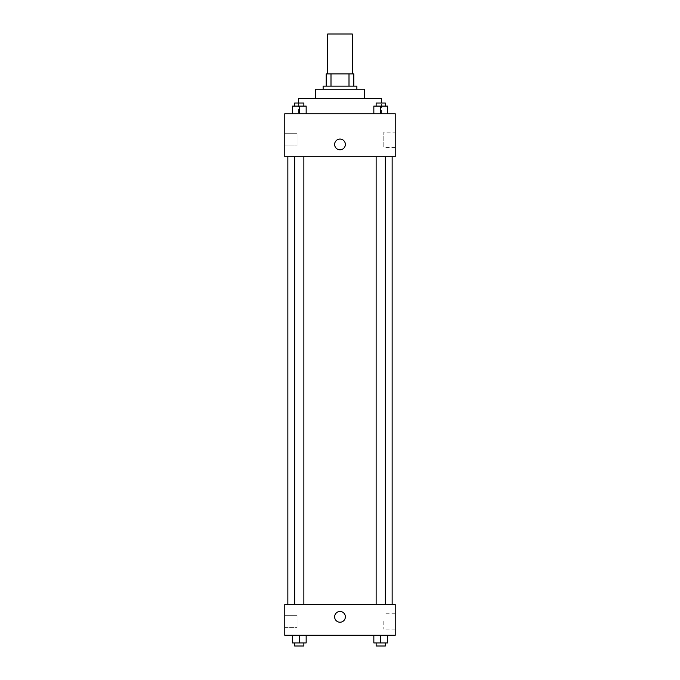 <?xml version="1.0" encoding="UTF-8"?>
<svg xmlns="http://www.w3.org/2000/svg" width="680" height="680" viewBox="0 0 680 680"><rect width="100%" height="100%" fill="white"/><g stroke="black" fill="none" stroke-linecap="round" stroke-linejoin="round"><path stroke-width="0.51" stroke-dasharray="3.4 2.55" d="M327.726 34L352.274 34M340 73.882L327.726 73.882L340 73.882M349.001 86.147L349.001 73.882L353.804 73.882L353.804 86.147L330.999 86.147L353.804 86.147M349.001 73.882L326.196 73.882M330.999 86.147L326.196 86.147L330.999 86.147L330.999 73.882M356.873 86.147L323.127 86.147M323.127 89.216L356.873 89.216L323.127 89.216M364.539 89.216L315.46 89.216M315.46 98.422L364.539 98.422L315.46 98.422M381.412 98.422L298.588 98.422M298.588 113.756L381.412 113.756L298.588 113.756L298.588 103.02M395.216 113.756L284.784 113.756L284.784 156.706L395.216 156.706L395.216 113.756M292.357 113.756L306.161 113.756L292.357 113.756L306.161 113.756L292.357 113.756L299.26 113.756L299.26 106.088L292.357 106.088L303.866 106.088L292.357 106.088L292.357 113.756L299.26 113.756L292.357 113.756L292.357 106.088L292.357 113.756L306.161 113.756L299.26 113.756L299.26 106.088L306.161 106.088L294.661 106.088L306.161 106.088L306.161 113.756L306.161 106.088M373.839 113.756L387.642 113.756L373.839 113.756L387.642 113.756L373.839 113.756L380.74 113.756L380.74 106.088L373.839 106.088L385.339 106.088L373.839 106.088L373.839 113.756L380.74 113.756L373.839 113.756L373.839 106.088L373.839 113.756L387.642 113.756L380.74 113.756L380.74 106.088L387.642 106.088L376.133 106.088L387.642 106.088L387.642 113.756L387.642 106.088M345.372 144.432A5.372 5.372 0 0 0 337.314 139.791A5.372 5.372 0 0 0 337.314 149.081A5.372 5.372 0 0 0 345.372 144.432A5.372 5.372 0 0 1 337.314 149.081A5.372 5.372 0 0 1 337.314 139.791A5.372 5.372 0 0 1 345.372 144.432M395.216 132.141L395.216 147.526L395.216 132.141L383.809 132.141L383.809 147.526L383.809 132.141M334.628 144.432A5.372 5.372 0 0 0 342.686 149.081A5.372 5.372 0 0 0 342.686 139.791A5.372 5.372 0 0 0 334.628 144.432M284.784 145.97L284.784 133.696L284.784 145.97L284.784 133.696L284.784 145.97L297.05 145.97L297.05 133.696L297.05 145.97L297.05 133.696L297.05 145.97L284.784 145.97M380.74 156.706L376.133 156.706L380.74 156.706M299.26 156.706L303.866 156.706L299.26 156.706M340 156.706L287.852 156.706L340 156.706M340 604.588L287.852 604.588L340 604.588M380.74 604.588L376.133 604.588L380.74 604.588M299.26 604.588L303.866 604.588L299.26 604.588M395.216 604.588L284.784 604.588L284.784 635.264L395.216 635.264L395.216 604.588M284.784 621.461L284.784 615.323L284.784 621.461M387.642 642.932L387.642 635.264L387.642 642.932L380.74 642.932L387.642 642.932L380.74 642.932L380.74 635.264L387.642 635.264L373.839 635.264L387.642 635.264L373.839 635.264L387.642 635.264L373.839 635.264L387.642 635.264L380.74 635.264L380.74 642.932L373.839 642.932L373.839 635.264L373.839 642.932L385.339 642.932L373.839 642.932L373.839 635.264M306.161 642.932L306.161 635.264L306.161 642.932L299.26 642.932L306.161 642.932L299.26 642.932L299.26 635.264L306.161 635.264L292.357 635.264L306.161 635.264L292.357 635.264L306.161 635.264L292.357 635.264L306.161 635.264L299.26 635.264L299.26 642.932L292.357 642.932L292.357 635.264L292.357 642.932L303.866 642.932L292.357 642.932L292.357 635.264M284.784 627.597L297.05 627.597L297.05 615.323L297.05 627.597L297.05 615.323L297.05 627.597L284.784 627.597M395.216 621.461L395.216 613.768L395.216 621.461M340 611.49A5.372 5.372 0 0 0 335.35 619.539A5.372 5.372 0 0 0 344.649 619.539A5.372 5.372 0 0 0 340 611.49A5.372 5.372 0 0 1 344.649 619.539A5.372 5.372 0 0 1 335.35 619.539A5.372 5.372 0 0 1 340 611.49M383.809 621.461L383.809 629.153L383.809 621.461M340 622.226A5.372 5.372 0 0 0 344.649 614.176A5.372 5.372 0 0 0 335.35 614.176A5.372 5.372 0 0 0 340 622.226M376.133 642.932L376.133 646L385.339 646L376.133 646L385.339 646L385.339 642.932L376.133 642.932L385.339 642.932M380.74 642.932L380.74 635.264M294.661 642.932L294.661 646L303.866 646L294.661 646L303.866 646L303.866 642.932L294.661 642.932L303.866 642.932M299.26 642.932L299.26 635.264M376.133 106.088L376.133 103.02L385.339 103.02L376.133 103.02L385.339 103.02L385.339 106.088M380.74 113.756L380.74 106.088M294.661 106.088L294.661 103.02L303.866 103.02L294.661 103.02L303.866 103.02L303.866 106.088M299.26 113.756L299.26 106.088M381.412 113.756L381.412 103.02M395.216 147.526L383.809 147.526M284.784 133.696L297.05 133.696L284.784 133.696M303.866 604.588L303.866 156.706M294.661 604.588L294.661 156.706M385.339 604.588L385.339 156.706M376.133 604.588L376.133 156.706M284.784 615.323L297.05 615.323L284.784 615.323M395.216 613.768L383.809 613.768M395.216 629.153L383.809 629.153"/><path stroke-width="1.02" d="M352.274 73.882L352.274 34L327.726 34L327.726 73.882M330.999 86.147L330.999 73.882L326.196 73.882L326.196 86.147L326.196 73.882M330.999 73.882L353.804 73.882L353.804 86.147M349.001 86.147L349.001 73.882M323.127 89.216L323.127 86.147L356.873 86.147L356.873 89.216M315.46 98.422L315.46 89.216L364.539 89.216L364.539 98.422M298.588 103.02L298.588 98.422L381.412 98.422L381.412 103.02M284.784 113.756L395.216 113.756L395.216 156.706L284.784 156.706L284.784 113.756M334.628 144.432A5.372 5.372 0 0 1 342.686 139.791A5.372 5.372 0 0 1 342.686 149.081A5.372 5.372 0 0 1 334.628 144.432M284.784 604.588L395.216 604.588L395.216 635.264L284.784 635.264L284.784 604.588M340 622.226A5.372 5.372 0 0 1 335.35 614.176A5.372 5.372 0 0 1 344.649 614.176A5.372 5.372 0 0 1 340 622.226M373.839 635.264L373.839 642.932L387.642 642.932L387.642 635.264L387.642 642.932M380.74 642.932L380.74 635.264M385.339 642.932L385.339 646L376.133 646L376.133 642.932M292.357 635.264L292.357 642.932L306.161 642.932L306.161 635.264L306.161 642.932M299.26 642.932L299.26 635.264M303.866 642.932L303.866 646L294.661 646L294.661 642.932M373.839 113.756L373.839 106.088L387.642 106.088L387.642 113.756L387.642 106.088M380.74 113.756L380.74 106.088M385.339 106.088L385.339 103.02L376.133 103.02L376.133 106.088M292.357 113.756L292.357 106.088L306.161 106.088L306.161 113.756L306.161 106.088M299.26 113.756L299.26 106.088M303.866 106.088L303.866 103.02L294.661 103.02L294.661 106.088M392.148 604.588L392.148 156.706M287.852 604.588L287.852 156.706M376.133 156.706L376.133 604.588M385.339 156.706L385.339 604.588M303.866 604.588L303.866 156.706M294.661 604.588L294.661 156.706"/></g></svg>

